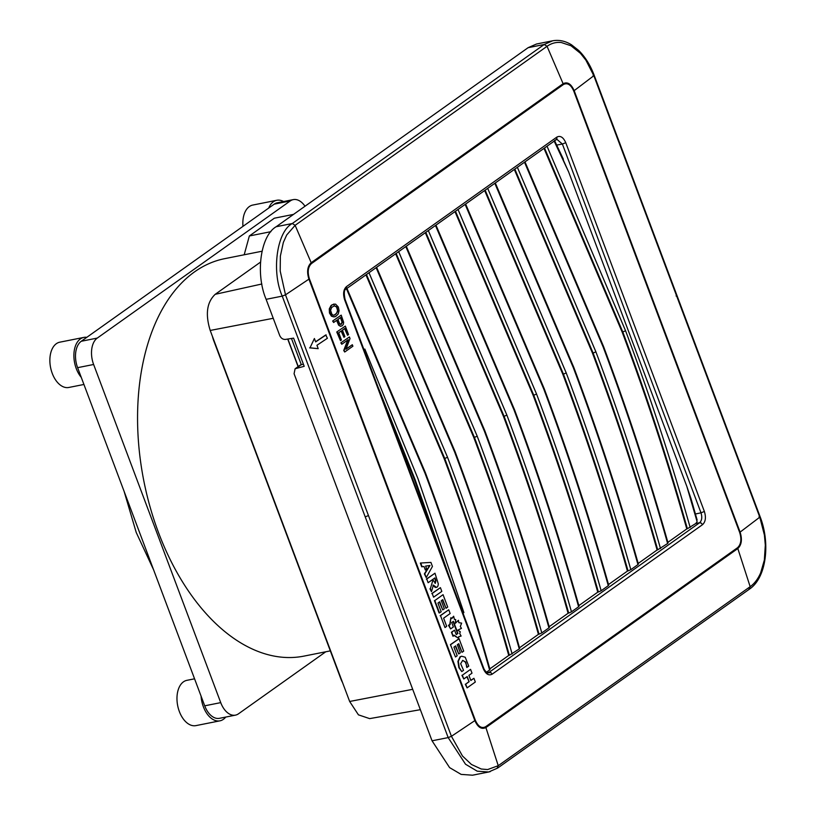 <?xml version="1.0" encoding="UTF-8"?>
<svg xmlns="http://www.w3.org/2000/svg" width="816" height="816" viewBox="0 0 816 816"><rect width="100%" height="100%" fill="white"/><g stroke="black" fill="none" stroke-linecap="round" stroke-linejoin="round"><path stroke-width="1.22" d="M260.467 262.15L215.21 294.311C206.866 302.175 205.193 314.211 210.202 330.449L349.656 701.474L358.438 714.847L369.658 718.621M301.288 364.609L291.465 338.467M608.522 584.521L627.433 571.088C608.471 504.033 586.939 438.447 562.836 374.309L484.653 190.536M514.325 169.453L592.508 353.226C616.61 417.353 638.143 482.95 657.104 549.994L638.194 563.438M543.997 148.369L622.18 332.132C646.282 396.27 667.814 461.866 686.776 528.911L667.865 542.354M489.824 668.875L508.745 655.432C489.773 588.387 468.241 522.791 444.139 458.653L365.966 274.89M395.638 253.796L473.81 437.57C497.913 501.707 519.455 567.293 538.417 634.348L519.496 647.782M425.309 232.713L503.492 416.486C527.595 480.614 549.127 546.21 568.089 613.255L549.168 626.698M578.84 605.615L597.761 592.171C578.799 525.127 557.267 459.53 533.164 395.393L454.981 211.63M748.986 589.285L750.159 586.673C754.514 583.573 758.013 578.952 760.665 572.832L764.347 560.092L765.316 545.139L764.408 535.041L759.788 517.171L740.102 532.114C742.376 539.447 741.622 544.925 737.827 548.536L485.918 727.556C481.522 729.667 477.839 727.352 474.861 720.61L451.432 736.297L448.178 737.593L465.518 764.225L477.238 771.181L488.662 771.997L472.546 775.2L461.152 774.404L449.596 767.611L432.052 740.806L448.178 737.593L282.234 296.126L266.118 299.329L279.704 335.498C280.979 338.212 282.856 339.517 285.335 339.425L293.607 338.14L304.195 366.313L295.106 368.761L300.247 365.099L303.358 364.089M448.861 575.504L415.079 479.573L377.706 386.213M443.068 560.092L414.467 479.747L383.336 401.197M295.106 368.761L294.076 373.738L432.052 740.806M266.118 299.329C255.245 273.697 260.508 235.702 276.175 226.726L528.095 47.695L536.5 44.013L552.626 40.8L544.211 44.492L547.046 46.308L295.127 225.328L292.301 223.513C276.848 231.571 271.31 271.504 282.234 296.126L285.498 294.831L368.465 515.569L365.201 516.865M334.57 305.684L331.612 307.499L330.592 310.406L331.969 314.425L333.418 315.211L335.162 314.854L337.865 311.324L336.957 306.918L334.193 305.755L336.559 307L337.559 310.498L336.661 313.273L334.03 315.221M340.496 317.618L342.067 322.228L340.772 324.493M608.705 585.184C589.744 518.14 568.211 452.554 544.109 388.426L465.64 204.051L544.068 388.365C568.171 452.492 589.703 518.078 608.665 585.113L608.287 585.674L608.665 585.113M455.491 211.262L533.766 395.23L536.551 394.016C560.643 458.133 582.185 523.719 601.157 590.743L608.287 585.674C589.336 518.629 567.803 453.053 543.711 388.926L465.151 204.398M435.958 225.145L514.396 409.459C538.499 473.586 560.021 539.162 578.983 606.206L578.615 606.757L578.983 606.206M425.819 232.346L504.094 416.313L506.879 415.099C530.971 479.227 552.514 544.802 571.475 611.837L578.615 606.757C559.664 539.723 538.132 474.137 514.039 410.009L435.479 225.481M406.286 246.228L484.724 430.542C508.817 494.669 530.349 560.255 549.311 627.29L548.944 627.851L549.311 627.29M396.148 253.439L474.422 437.407L477.207 436.183C501.299 500.31 522.832 565.886 541.804 632.92L548.944 627.851C529.992 560.806 508.46 495.22 484.357 431.103L405.807 246.575M376.615 267.322L455.053 451.625C479.145 515.753 500.677 581.339 519.639 648.373L519.272 648.934L519.639 648.373M366.476 274.523L444.751 458.49C468.853 522.617 490.385 588.214 509.347 655.258L519.272 648.934C500.32 581.89 478.788 516.314 454.685 452.186L376.135 267.658M490.018 669.538C471.046 602.494 449.514 536.897 425.422 472.77L346.953 288.395L425.381 472.719C449.473 536.846 471.005 602.422 489.967 669.467L489.6 670.018L489.967 669.467M544.507 148.002L622.792 331.969C646.884 396.097 668.416 461.693 687.378 528.737L695.711 523.556L699.628 522.73L489.243 672.241L487.325 672.659M668.049 543.007C649.087 475.973 627.555 410.377 603.452 346.249L524.984 161.874L603.412 346.198C627.514 410.326 649.046 475.901 668.008 542.946L667.631 543.497L668.008 542.946M514.835 169.085L593.12 353.053C617.212 417.19 638.744 482.776 657.706 549.821L667.631 543.497C648.679 476.462 627.147 410.876 603.055 346.749L524.504 162.221M638.377 564.101C619.415 497.056 597.883 431.47 573.781 367.333L495.312 182.968L573.74 367.282C597.842 431.409 619.375 496.995 638.336 564.029L637.959 564.59L638.336 564.029M485.163 190.179L563.448 374.146L566.222 372.922C590.315 437.05 611.857 502.625 630.829 569.66L637.959 564.59C619.007 497.546 597.475 431.96 573.383 367.843L494.822 183.314M462.968 613.04L463.896 612.592L463.029 613.204M463.896 612.592L417.853 478.36L364.854 349.085L363.987 349.697M627.433 571.088L628.034 570.904C609.073 503.86 587.54 438.274 563.448 374.146M628.034 570.904L630.829 569.66M657.104 549.994L657.706 549.821M686.776 528.911L687.378 528.737M508.745 655.432L509.347 655.258M538.417 634.348L539.019 634.165C520.057 567.12 498.525 501.534 474.422 437.407M539.019 634.165L541.804 632.92M568.089 613.255L568.691 613.081C549.729 546.037 528.197 480.451 504.094 416.313M568.691 613.081L571.475 611.837M597.761 592.171L598.363 591.998C579.401 524.953 557.869 459.357 533.766 395.23M598.363 591.998L601.157 590.743M326.125 334.886L315.659 341.904L314.395 338.518L310.019 347.8L318.199 348.667L316.934 345.28L327.4 338.273L325.747 334.958L315.608 341.751M341.139 324.431L342.475 322.259L340.833 317.373L337.916 319.454L339.497 323.473L340.823 324.493M697.119 521.761L691.091 498.913L686.837 486.418L697.119 521.761L695.711 523.556M691.091 498.913L697.129 519.935M554.176 141.137L568.66 171.982L686.837 486.418M554.543 140.576L568.66 171.982M486.499 672.221L489.6 670.018C470.648 602.983 449.116 537.397 425.014 473.27L346.463 288.742M314.395 338.518L310.019 347.8M318.199 348.667L309.631 347.871M331.663 304.99L335.529 304.103L338.324 306.989L339.068 310.651L338.232 313.987L335.662 316.516L333.214 316.843L330.97 315.221L329.542 311.396L329.909 307.918L331.735 305.164M332.061 304.919L334.06 304.001M333.04 320.943L333.632 322.493L336.947 320.137L339.425 325.584L340.7 326.237L342.23 325.768L343.414 324.156L343.618 322.208L341.21 315.139L332.642 321.025L341.21 315.139M337.161 331.908L340.456 340.67L341.425 339.986L338.711 332.775L341.496 330.806L343.934 337.294L344.893 336.61L342.455 330.123L344.954 328.338L347.555 335.274L348.524 334.591L345.331 326.104L336.763 331.99L345.331 326.104M341.251 342.771L341.812 344.26L348.228 339.701L344.128 350.421L344.719 352.012L352.889 346.208L352.328 344.729L345.923 349.279L350.013 338.558L349.411 336.967L340.843 342.853L349.411 336.967M439.528 612.918L434.836 600.525L443.057 594.68L447.709 607.073L446.026 608.277L442.772 599.627L441.283 600.688L444.332 608.787L442.731 609.929L439.681 601.831L437.937 603.075L441.191 611.745L439.477 612.867M435.163 587.387L435.56 587.306C437.264 587.622 438.172 586.459 438.284 583.828L434.979 573.209L426.758 579.044L428.135 582.716L434.918 577.901L435.928 580.625L435.295 583.338L432.98 579.88L430.369 588.713L431.491 591.671L433.378 585.092L436.448 587.387L435.163 587.387L432.98 585.174M432.439 566.447L430.93 562.418L420.73 563.009L422.127 566.732L424.014 566.498L425.33 570.007L426.442 568.324L425.605 566.08L429.981 565.478L424.789 573.811L426.207 577.575L432.439 566.447M433.582 597.19L441.823 591.416L440.405 587.642L432.184 593.477L433.582 597.19L432.184 593.477M453.359 626.984L451.697 622.557L453.4 621.343L457.929 633.389L456.226 634.603L454.563 630.176L451.84 632.155L453.043 636.317L454.012 635.134L458.643 638.367L458.663 636.725L461.122 636.062L459.663 633.389L460.306 631.829L457.796 630.156L461.468 628.351L460.285 626.525L461.652 623.118L458.837 622.679L458.439 620.293L455.246 623.373L455.705 619.589L454.41 619.405L453.665 616.233L451.85 618.599L450.86 617.671L450.106 624.73L448.841 625.138L450.616 628.901L453.359 626.984M444.985 627.545L440.518 615.631L448.749 609.787L450.157 613.53L443.608 618.181L446.678 626.341L444.985 627.545L440.518 615.631M475.33 682.013L467.099 687.878L465.701 684.155L469.139 681.707L467.201 676.546L463.804 678.953L462.335 675.209L470.577 669.355L472.005 673.159L468.904 675.373L470.832 680.503L473.933 678.3L475.33 682.013M450.809 644.548L459.082 638.775L463.712 651.117L462.009 652.331L458.765 643.691L457.307 644.722L460.346 652.82L458.694 653.922L455.675 645.884L453.941 647.119L457.184 655.758L455.481 656.972L450.412 644.63L455.481 656.972M466.854 666.162L465.344 662.123L462.743 660.348L460.642 663.704L463.549 670.324L461.764 671.588L459.245 667.559L458.327 661.276L460.459 656.737L461.703 656.227L465.222 657.237L468.751 666.142L466.854 667.488L465.752 662.051L462.59 660.379M334.601 316.883L331.449 316.22L329.47 313.018L329.256 308.938L331.041 305.51M333.632 322.493L332.642 321.025M340.517 326.329L338.63 325.166L336.61 320.382M347.555 335.274L344.617 328.583M340.456 340.67L336.763 331.99M343.934 337.294L341.149 331.041M346.025 349.003L352.328 344.729M341.812 344.26L340.843 342.853M344.719 352.012L343.72 350.503L347.718 340.058M439.345 602.065L442.731 609.929M442.435 599.872L446.026 608.277M434.836 600.525L443.057 594.68M434.428 600.596L439.069 612.949M426.758 579.044L428.135 582.716M435.091 583.348L435.52 580.706L434.581 578.146M432.98 579.88L430.369 588.713M429.971 588.785L431.491 591.671M426.36 579.125L434.979 573.209M425.33 570.007L424.014 566.498M426.207 577.575L424.391 573.893L429.583 565.559L425.605 566.1M423.606 566.579L422.127 566.732M421.729 566.814L420.332 563.091M431.786 593.558L440.405 587.642M456.164 634.44L457.929 633.389M457.531 633.471L453.064 621.588M453.043 636.317L451.442 632.237L454.563 630.176M453.747 635.307L458.643 638.367M455.206 623.312L458.439 620.293M451.585 618.508L453.665 616.233M450.616 628.901L448.443 625.219L449.708 624.811L450.86 617.671M440.11 615.713L448.749 609.787M462.335 675.209L470.577 669.355M461.938 675.291L463.723 678.912M466.864 676.78L469.139 681.707M468.741 681.788L465.701 684.155M465.293 684.236L467.099 687.878M470.771 680.34L473.933 678.3M455.338 646.119L458.694 653.922M458.419 643.926L462.009 652.331M450.412 644.63L459 638.734M466.456 666.244L466.783 667.417M461.764 671.588L458.847 667.631L457.929 661.358L460.051 656.819L461.499 656.278M293.525 214.394L274.329 218.209L249.349 235.967L244.188 254.786M342.567 682.604A20.522 12.434 -101.3 0 1 340.802 678.749L213.7 340.598A20.522 12.434 -101.3 0 1 212.435 336.386M325.788 651.77L238.507 713.796A20.522 12.434 -101.3 0 1 235.447 715.142A20.522 12.434 -101.3 0 1 220.728 702.627L93.626 364.487A20.522 12.434 -101.3 0 1 97.277 338.079L81.274 341.261L268.709 208.06A23.083 13.994 -101.3 0 1 276.787 200.277A23.083 13.994 -101.3 0 1 283.57 201.552M97.277 338.079L290.241 200.95A20.522 12.434 -101.3 0 1 293.301 199.614A20.522 12.434 -101.3 0 1 305.011 206.234M330.317 650.872L303.909 656.125A202.643 122.798 -101.3 0 1 158.518 532.603A202.643 122.798 -101.3 0 1 224.839 258.631L261.987 251.236M270.902 231.673L249.349 235.967M290.241 200.95L274.227 204.143L268.709 208.06M274.227 204.143A20.522 12.434 -101.3 0 1 277.287 202.796L293.301 199.614M235.447 715.142L219.443 718.325A20.522 12.434 -101.3 0 1 204.714 705.82L81.253 377.349A23.083 13.994 -101.3 0 1 76.276 368.618A23.083 13.994 -101.3 0 1 83.834 337.406A23.083 13.994 -101.3 0 1 86.802 337.334M93.626 364.487L77.612 367.669L81.253 377.349M77.612 367.669A20.522 12.434 -101.3 0 1 81.274 341.261M225.726 717.07A23.083 13.994 -101.3 0 1 219.943 720.834A23.083 13.994 -101.3 0 1 203.378 706.768A23.083 13.994 -101.3 0 1 201.073 696.13M83.926 384.469L68.819 387.467A23.083 13.994 -101.3 0 1 52.255 373.402A23.083 13.994 -101.3 0 1 59.813 342.179L83.834 337.406M242.974 226.348A23.083 13.994 -101.3 0 1 252.776 205.061L276.787 200.277M219.943 720.834L195.922 725.618A23.083 13.994 -101.3 0 1 179.357 711.542A23.083 13.994 -101.3 0 1 186.915 680.33L194.565 678.81M298.177 366.578L287.824 339.038M298.238 366.537L287.895 339.028M412.702 689.316L349.656 701.474M273.238 318.291L210.202 330.449M261.854 283.999L215.21 294.311M296.177 368.271L301.349 364.599M458.021 209.467L536.551 394.016M428.339 230.561L506.879 415.099M398.667 251.644L477.207 436.183M444.73 458.49L447.535 457.276C471.628 521.393 493.16 586.979 512.132 654.004M368.995 272.728L447.535 457.276M622.771 331.969L625.566 330.755C649.669 394.873 671.201 460.459 690.173 527.483M547.036 146.207L625.566 330.755M593.099 353.063L595.894 351.839C619.997 415.966 641.529 481.542 660.501 548.576M517.364 167.3L595.894 351.839M487.693 188.384L566.222 372.922M488.662 771.997L490.294 771.599M528.095 47.695L544.211 44.492L292.301 223.513L276.175 226.726M695.467 513.988L701.005 512.825L562.387 144.044L556.696 145.064M485.622 726.73L737.542 547.709L750.159 586.673L498.239 765.694L485.622 726.73C481.624 728.77 478.196 726.607 475.34 720.273L474.861 720.61L308.917 279.143L285.498 294.831L280.204 271.065L280.357 256.112L283.346 242.434L286.691 234.998L295.127 225.328L311.192 262.721L563.111 83.701L547.046 46.308C551.402 43.217 556.165 41.953 561.337 42.524L571.016 45.767L580.451 53.315L585.919 60.19L593.844 75.704L759.788 517.171L759.053 516.671M368.465 515.569L451.432 736.297L462.468 755.983L471.434 764.459L481.277 769.019L487.621 769.559L498.239 765.694L497.077 768.305M593.11 75.205L593.844 75.704L574.168 90.647L740.102 532.114L739.663 532.44L656.686 311.712L573.719 90.974L574.168 90.647C571.129 83.854 567.446 81.539 563.111 83.701L563.438 84.517C567.446 82.487 570.874 84.64 573.719 90.974M676.821 296.432L676.076 295.933M702.535 524.668L701.311 523.117L699.628 522.73C701.882 520.567 702.341 517.262 701.005 512.825L704.371 511.469C706.197 517.395 705.585 521.801 702.535 524.668L492.15 674.179C488.692 675.944 485.724 674.077 483.266 668.6L344.648 299.819L345.005 299.258L344.648 299.819C342.822 293.882 343.434 289.486 346.474 286.61L346.504 288.405L345.331 289.364M704.371 511.469L565.753 142.688L562.387 144.044L556.91 139.342L556.349 139.587L345.953 289.099C344.138 289.792 343.842 293.189 345.046 299.309L483.664 668.1C484.806 671.395 488.396 673.812 488.152 672.721L490.926 672.629L492.15 674.179M565.753 142.688C563.295 137.21 560.327 135.354 556.859 137.098L556.889 138.893L555.716 139.852M308.917 279.143C306.653 271.769 307.418 266.302 311.192 262.721L311.518 263.537C307.999 266.852 307.295 271.942 309.407 278.807L308.917 279.143M556.859 137.098L346.474 286.61M483.623 668.039L483.266 668.6L483.623 668.039M737.542 547.709C741.061 544.384 741.764 539.294 739.663 532.44M309.407 278.807L475.34 720.273M311.518 263.537L563.438 84.517M220.728 702.627L204.714 705.82M287.711 339.058L298.085 366.639M420.352 709.685L369.587 718.631M435.968 225.134L514.437 409.51C538.54 473.637 560.072 539.233 579.034 606.278M406.297 246.228L484.765 430.593C508.868 494.731 530.4 560.317 549.362 627.361M376.625 267.311L455.093 451.687C479.196 515.814 500.728 581.4 519.69 648.445M554.503 140.464L563.356 159.171M488.641 771.997L497.678 768.05L749.588 589.03C766.265 577.81 770.62 543.609 760.114 516.722L594.17 75.245C590.345 65.168 585.215 56.926 578.768 50.531L571.506 44.798C565.264 40.963 558.98 39.637 552.646 40.8M124.093 491.324L136.221 532.44L153.622 569.874"/></g></svg>
